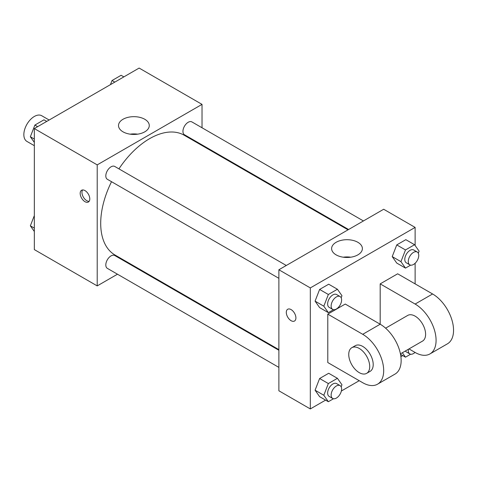 <?xml version="1.0" encoding="UTF-8"?>
<svg xmlns="http://www.w3.org/2000/svg" width="477" height="477" viewBox="0 0 477 477"><rect width="100%" height="100%" fill="white"/><g stroke="black" fill="none" stroke-linecap="round" stroke-linejoin="round"><path stroke-width="0.72" d="M49.149 120.019L41.743 115.738A14.823 8.556 120 0 0 30.319 119.709A14.823 8.556 120 0 0 23.85 134.627A14.823 8.556 120 0 0 26.921 141.413L34.332 145.688M117.473 274.203L97.213 285.902L34.332 249.596L34.332 128.575L139.135 68.068L202.021 104.374L202.021 127.764M132.85 265.325L132.296 265.647M111.529 181.701A69.171 39.937 120 0 0 100.707 223.373A69.171 39.937 120 0 0 115.035 255.034L278.878 349.629M348.043 229.831L184.2 135.235A69.171 39.937 120 0 0 118.94 168.864M202.021 144.877L202.021 145.521M97.213 285.902L97.213 164.881L202.021 104.374M363.426 220.946L191.891 121.915A7.411 4.281 120 0 0 186.179 123.901A7.411 4.281 120 0 0 182.947 131.36A7.411 4.281 120 0 0 184.48 134.752L348.604 229.509M278.878 350.273L114.754 255.517A7.411 4.281 120 0 0 109.042 257.502A7.411 4.281 120 0 0 105.811 264.962A7.411 4.281 120 0 0 107.343 268.354L278.878 367.391M278.878 278.318L107.343 179.286A7.411 4.281 -60 0 1 107.343 170.73A7.411 4.281 -60 0 1 114.754 166.449L286.289 265.486M97.213 164.881L34.332 128.575M123.018 131.831A15.383 8.884 180 0 1 118.511 125.546A15.383 8.884 180 0 1 133.894 116.668A15.383 8.884 180 0 1 149.277 125.546A15.383 8.884 180 0 1 139.785 133.757A15.383 8.884 180 0 1 123.018 131.831M89.789 198.915A6.791 3.923 60 0 1 88.382 202.027A6.791 3.923 60 0 1 81.591 198.104A6.791 3.923 60 0 1 81.591 190.257A6.791 3.923 60 0 1 86.826 192.082A6.791 3.923 60 0 1 89.789 198.915M89.145 201.318A6.791 3.923 60 0 1 83.35 197.09A6.791 3.923 60 0 1 82.587 189.953M130.167 134.168A15.383 8.884 180 0 1 137.62 134.168M325.588 400.12L310.318 408.932L278.878 390.782L278.878 269.761L383.681 209.254L415.121 227.404L415.121 245.512M34.332 142.414L30.355 136.762L34.893 125.063L43.967 119.822L46.728 121.414M34.332 139.057L30.355 136.762M37.653 126.655L34.893 125.063M110.437 84.638L112.029 80.53L121.104 75.288L123.865 76.88M114.79 82.122L112.029 80.53M34.332 231.488L30.355 225.83L34.332 215.58M34.332 228.125L30.355 225.83M333.483 309.674L328.349 312.644L323.811 306.186L328.349 294.488L337.424 289.247L341.961 295.704L341.174 297.743M340.083 296.545L336.589 294.524A7.411 4.281 120 0 0 330.883 296.509A7.411 4.281 120 0 0 327.645 303.968A7.411 4.281 120 0 0 329.184 307.361L332.678 309.382A7.411 4.281 120 0 0 340.083 305.101A7.411 4.281 120 0 0 340.083 296.545A7.411 4.281 120 0 0 334.377 298.53A7.411 4.281 120 0 0 331.139 305.99A7.411 4.281 120 0 0 332.678 309.382M328.349 312.644L319.614 307.599L315.076 301.142L319.614 289.444L328.689 284.209L337.424 289.247M323.811 306.186L315.076 301.142L319.614 289.444L328.689 284.209M328.349 294.488L319.614 289.444M410.619 265.14L405.486 268.104L400.948 261.652L405.486 249.954L414.561 244.713L419.098 251.17L418.311 253.209M417.22 252.011L413.732 249.99A7.411 4.281 120 0 0 408.02 251.975A7.411 4.281 120 0 0 404.782 259.434A7.411 4.281 120 0 0 406.321 262.827L409.815 264.842A7.411 4.281 120 0 0 417.22 260.567A7.411 4.281 120 0 0 417.22 252.011A7.411 4.281 120 0 0 411.514 253.997A7.411 4.281 120 0 0 408.276 261.45A7.411 4.281 120 0 0 409.815 264.842M405.486 268.104L396.751 263.065L392.213 256.608L396.751 244.91L405.826 239.669L414.561 244.713M400.948 261.652L392.213 256.608L396.751 244.91L405.826 239.669M405.486 249.954L396.751 244.91M333.483 398.748L328.349 401.712L323.811 395.254L328.349 383.556L337.424 378.321L341.961 384.772L341.174 386.817M340.083 385.613L336.589 383.597A7.411 4.281 120 0 0 330.883 385.583A7.411 4.281 120 0 0 327.645 393.042A7.411 4.281 120 0 0 329.184 396.435L332.678 398.45A7.411 4.281 120 0 0 340.083 394.169A7.411 4.281 120 0 0 340.083 385.613A7.411 4.281 120 0 0 334.377 387.598A7.411 4.281 120 0 0 331.139 395.057A7.411 4.281 120 0 0 332.678 398.45M328.349 401.712L319.614 396.667L315.076 390.216L319.614 378.517L328.689 373.276L337.424 378.321M323.811 395.254L315.076 390.21L319.614 378.517L328.689 373.276M328.349 383.556L319.614 378.517M410.619 354.214L405.486 357.178L402.361 352.736M405.396 350.989A7.411 4.281 120 0 0 406.321 351.901L409.815 353.916A7.411 4.281 120 0 0 415.038 352.408M405.486 357.178L400.531 354.316M408.384 349.265A7.411 4.281 120 0 0 408.276 350.523A7.411 4.281 120 0 0 409.815 353.916M291.107 320.687A6.791 3.923 -120 0 0 294.5 321.027A6.791 3.923 60 0 1 291.107 320.693A6.791 3.923 60 0 1 286.665 314.707A6.791 3.923 60 0 1 287.709 309.263A6.791 3.923 -120 0 0 286.671 314.707A6.791 3.923 -120 0 0 291.107 320.687M287.709 309.263A6.791 3.923 60 0 1 294.5 313.18A6.791 3.923 60 0 1 294.5 321.027M310.318 408.932L310.318 287.917L278.878 269.761L383.681 209.254M278.878 390.782L278.878 269.761M357.875 242.304A15.383 8.884 180 0 1 362.383 248.583A15.383 8.884 180 0 1 347 257.467A15.383 8.884 180 0 1 331.616 248.583A15.383 8.884 180 0 1 341.115 240.378A15.383 8.884 180 0 1 357.875 242.304M310.318 287.917L415.121 227.404M350.726 257.198A15.383 8.884 0 0 0 343.273 257.198M415.121 263.256L415.121 283.881M402.725 355.586L400.901 356.641M359.229 380.694L341.365 391.009M396.751 263.065L392.213 256.608M319.614 307.599L315.076 301.142M319.614 396.667L315.076 390.216M327.788 314.134L362.723 334.305A29.646 17.112 60 0 1 382.089 360.427A29.646 17.112 60 0 1 377.546 384.182A29.646 17.112 60 0 1 362.723 382.715L327.788 362.544L327.788 314.134L345.253 304.052L380.187 324.223L380.187 283.881L397.657 273.798L432.591 293.969A29.646 17.112 60 0 1 451.957 320.091A29.646 17.112 60 0 1 447.414 343.839L429.944 353.928A29.646 17.112 60 0 1 415.121 352.461L408.986 348.914M377.546 384.182L395.01 374.099A29.646 17.112 -120 0 0 399.553 350.345A29.646 17.112 -120 0 0 380.187 324.223L362.723 334.305M385.613 328.176L407.716 315.416A14.823 8.556 60 0 1 419.134 319.387A14.823 8.556 60 0 1 425.603 334.305A14.823 8.556 60 0 1 422.533 341.091L400.436 353.851M432.591 293.969L415.121 304.052L380.187 283.881M415.121 304.052A29.646 17.112 60 0 1 434.487 330.173A29.646 17.112 60 0 1 429.944 353.928M351.817 347.691L355.311 345.676A14.823 8.556 60 0 1 366.73 349.647A14.823 8.556 60 0 1 373.205 364.559A14.823 8.556 60 0 1 370.134 371.344L366.64 373.36A14.823 8.556 60 0 1 351.817 364.804A14.823 8.556 60 0 1 351.817 347.691A14.823 8.556 60 0 1 363.241 351.662A14.823 8.556 60 0 1 369.711 366.574A14.823 8.556 60 0 1 366.64 373.36"/></g></svg>
